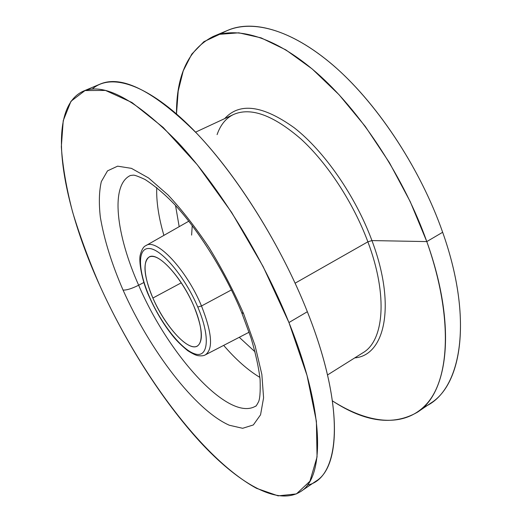 <?xml version="1.0" encoding="UTF-8"?>
<svg xmlns="http://www.w3.org/2000/svg" width="522" height="522" viewBox="0 0 522 522"><rect width="100%" height="100%" fill="white"/><g stroke="black" fill="none" stroke-linecap="round" stroke-linejoin="round"><path stroke-width="0.78" d="M181.297 282.8L152.887 298.036C164.691 325.845 188.233 351.985 197.44 346.034C203.665 341.134 202.49 327.881 193.903 306.264C181.8 277.045 157.566 251.167 149.077 257.033C142.558 262.559 143.824 276.229 152.887 298.036L181.297 282.8M149.697 297.396C161.278 323.947 181.649 349.864 194.908 353.883C208.324 358.346 210.62 337.075 197.786 307.047C185.127 277.032 161.507 249.059 149.364 248.511C137.012 247.5 137.965 270.84 149.697 297.396C161.278 323.947 181.649 349.864 194.908 353.883C208.324 358.346 210.62 337.075 197.786 307.047L201.492 305.977C212.062 332.86 213.354 349.153 205.374 354.849C213.354 349.153 212.062 332.86 201.492 305.977L197.786 307.047C185.127 277.032 161.507 249.059 149.364 248.511C137.012 247.5 137.965 270.84 149.697 297.396L149.697 297.396M152.887 298.036C142.806 275.172 142.167 255.343 152.783 256.433C163.229 257.137 183.17 280.888 193.903 306.264C204.787 331.666 203.058 349.981 191.659 346.38C180.41 343.143 162.831 320.893 152.887 298.036M188.794 221.197L145.997 245.575C156.202 237.719 186.484 269.535 201.492 305.977C186.484 269.535 156.202 237.719 145.997 245.575C143.609 246.436 141.71 249.536 140.301 254.867C138.604 260.113 141.449 280.471 149.481 297.266C156.3 312.541 164.541 326.002 174.198 337.662C177.845 341.949 182.367 346.301 187.757 350.706C192.272 353.544 195.554 355.175 197.603 355.586C201.074 356.121 203.665 355.88 205.374 354.849L249.118 332.207M231.429 289.925L201.492 305.977L231.429 289.925M191.62 235.109L192.227 225.654M239.278 337.303L255.075 351.867L239.278 337.303M175.542 205.505L179.17 226.678L175.542 205.505M223.67 345.381C235.879 359.554 247.95 370.228 259.897 377.399C247.95 370.228 235.879 359.554 223.67 345.381M156.737 187.568C156.254 201.492 158.642 217.426 163.895 235.376C158.642 217.426 156.254 201.492 156.737 187.568M130.383 175.49C109.959 185.114 116.334 235.174 138.65 285.227C131.727 288.659 126.526 290.278 123.055 290.075C111.701 263.838 104.132 239.552 100.348 217.224C98.762 203.293 99.082 191.43 101.314 181.63L107.506 170.87L117.62 166.166L131.459 168.358L148.529 177.943L167.98 194.902C181.793 209.687 195.509 227.266 209.12 247.643C222.209 269.091 233.706 291.1 243.591 313.663L241.621 312.443C225.086 272.464 198.601 230.228 174.368 204.232C164.678 194.151 154.897 185.904 145.025 179.477C138.487 176.449 134.585 175.007 133.325 175.151L130.383 175.49C109.959 185.114 116.334 235.174 138.65 285.227L143.883 282.474L138.65 285.227C168.136 354.34 228.721 422.539 255.695 406.083C255.728 406.684 256.583 405.45 258.246 402.364C259.897 399.702 260.517 392.094 260.093 379.546C258.84 368.127 255.826 354.275 251.036 337.982L241.621 312.443L243.591 313.663L255.127 345.838L261.855 374.463L263.584 397.816L260.556 414.807L253.333 424.954L242.645 428.294L229.328 425.241C195.039 410.155 149.84 350.308 123.055 290.075C126.526 290.278 131.727 288.659 138.65 285.227C168.136 354.34 228.721 422.539 255.695 406.083M83.044 91.291L100.231 84.055C122.109 74.757 154.375 91.291 197.022 133.665C238.006 176.638 281.417 246.116 307.347 311.725L288.94 322.537C262.422 256.485 218.77 186.191 178.054 142.506C135.727 99.415 104.061 82.339 83.044 91.291C44.957 109 61.4 201.394 99.78 285.521C138.937 372.016 202.216 458.714 256.53 488.331L278.115 495.854L296.418 493.916L309.924 481.219L317.05 456.965L316.391 421.261L307.04 375.494L288.94 322.537L263.108 266.54L231.631 212.395L197.316 164.802L163.19 127.453L131.916 102.482L105.47 90.43L85.014 90.554L70.972 101.275L63.227 120.673L61.328 146.767C62.705 166.812 66.47 188.579 72.617 212.069C79.918 236.107 88.968 260.595 99.78 285.521C125.848 343.039 161.8 399.885 199.645 441.41C237.223 482.237 277.032 506.477 300.581 491.607C324.749 477.434 325.075 411.727 288.94 322.537L307.347 311.725C342.686 400.309 341.114 466.276 316.006 481.127L300.581 491.607M123.055 290.075C111.701 263.838 104.132 239.552 100.348 217.224C98.762 203.293 99.082 191.43 101.314 181.63L107.506 170.87L117.62 166.166L131.459 168.358L148.529 177.943L167.98 194.902C181.793 209.687 195.509 227.266 209.12 247.643C222.209 269.091 233.706 291.1 243.591 313.663L255.127 345.838L261.855 374.463L263.584 397.816L260.556 414.807L253.333 424.954L242.645 428.294L229.328 425.241C195.039 410.155 149.84 350.308 123.055 290.075M307.354 485.108C339.652 478.935 346.862 410.762 307.347 311.725C279.511 241.197 231.527 166.746 188.181 124.693C144.698 82.535 109.698 73.341 92.185 89.151M217.08 134.624C220.525 124.797 226 118.096 233.51 114.507C250.769 106.932 273.274 115.121 301.037 139.08C327.444 163.229 353.348 202.758 367.879 241.823L295.132 283.178L367.879 241.823C388.237 295.817 383.833 340.866 362.966 352.735C383.833 340.866 388.237 295.817 367.879 241.823L371.938 240.577L367.879 241.823C353.348 202.758 327.444 163.229 301.037 139.08C273.274 115.121 250.769 106.932 233.51 114.507L195.58 132.151M354.738 357.89C384.76 355.475 396.55 305.872 371.938 240.577C355.417 195.92 324.247 151.165 294.304 127.831C262.84 105.268 239.637 102.195 224.701 118.605C239.637 102.195 262.84 105.268 294.304 127.831C324.247 151.165 355.417 195.92 371.938 240.577L426.794 241.588L371.938 240.577C396.55 305.872 384.76 355.475 354.738 357.89M213.067 36.527L228.218 30.146C254.025 19.19 294.154 30.563 336.807 68.493C379.344 106.429 420.862 170.022 442.656 232.277L426.794 241.588C404.537 178.929 362.783 114.657 320.397 76.147C277.893 37.636 238.267 25.819 213.067 36.527C188.501 49.257 176.312 75.044 176.495 113.881L178.198 91.05L183.222 70.888L191.744 54.164L203.88 41.695L219.618 34.315L238.808 32.814L261.078 37.858L285.828 49.877L312.189 68.956L339.078 94.743L365.243 126.396L389.373 162.596L410.227 201.636L426.794 241.588C452.6 314.446 450.036 375.801 428.105 402.253C405.933 428.745 368.786 424.151 332.468 400.909C364.956 422.194 393.223 425.991 417.274 412.308C448.117 393.353 457.2 326.08 426.794 241.588L442.656 232.277C472.43 316.208 462.427 383.598 430.872 403.062L417.274 412.308M423.629 407.14C460.313 392.759 474.844 322.955 442.656 232.277C419.779 166.831 375.077 100.231 330.478 63.005C285.743 25.735 245.183 18.355 220.865 34.008M327.522 374.959L362.966 352.735"/></g></svg>
